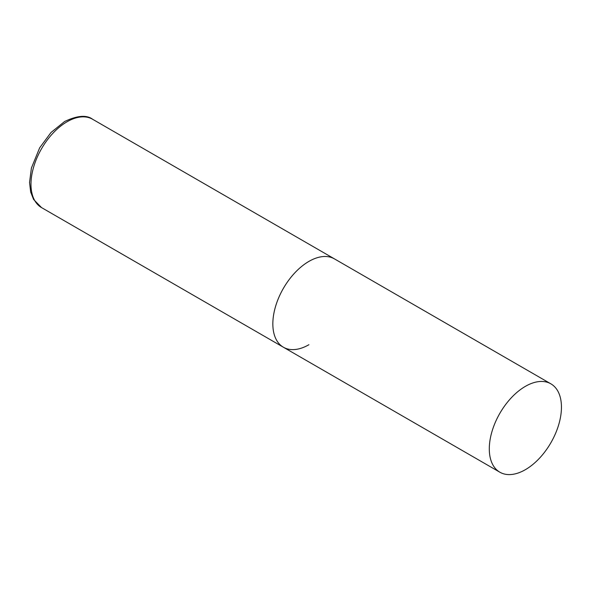 <?xml version="1.0" encoding="UTF-8"?>
<svg xmlns="http://www.w3.org/2000/svg" width="591" height="591" viewBox="0 0 591 591"><rect width="100%" height="100%" fill="white"/><g stroke="black" fill="none" stroke-linecap="round" stroke-linejoin="round"><path stroke-width="0.89" d="M308.916 344.708A51.018 29.454 -60 0 1 283.407 347.235A51.018 29.454 -60 0 1 275.583 306.352A51.018 29.454 -60 0 1 308.916 261.399A51.018 29.454 -60 0 1 334.425 258.873A51.018 29.454 120 0 0 295.108 272.54A51.018 29.454 120 0 0 272.843 323.883A51.018 29.454 120 0 0 283.407 347.235L41.547 207.604A51.018 29.454 -60 0 1 33.731 166.721A51.018 29.454 -60 0 1 67.064 121.761A51.018 29.454 -60 0 1 92.573 119.234C86.567 114.743 77.251 115.504 64.611 121.517L51.011 132.48L39.663 147.824L31.412 168.014L29.55 182.442L30.688 192.082L33.598 199.463L41.547 207.604M561.45 407.199A51.018 29.454 120 0 0 550.886 383.84A51.018 29.454 120 0 0 511.57 397.507A51.018 29.454 120 0 0 489.296 448.85A51.018 29.454 120 0 0 499.86 472.209A51.018 29.454 120 0 0 539.177 458.542A51.018 29.454 120 0 0 561.45 407.199M550.886 383.84L92.573 119.234M283.407 347.235L499.86 472.209"/></g></svg>
